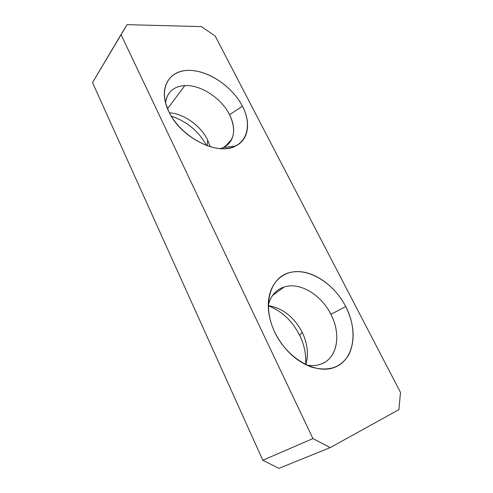 <?xml version="1.0" encoding="UTF-8"?>
<svg xmlns="http://www.w3.org/2000/svg" width="493" height="493" viewBox="0 0 493 493"><rect width="100%" height="100%" fill="white"/><g stroke="black" fill="none" stroke-linecap="round" stroke-linejoin="round"><path stroke-width="0.74" d="M201.397 26.61L215.188 36.032L400.482 392.41L215.188 36.032L201.397 26.61L127.065 24.65L201.397 26.61M330.187 447.613L312.926 438.579L262.812 460.252L278.97 468.35L330.187 447.613L398.911 409.646L400.482 392.41L398.911 409.646L330.187 447.613L278.97 468.35L262.812 460.252L312.926 438.579L121.007 34.565L127.065 24.65L92.518 82.584L121.007 34.565L312.926 438.579L330.187 447.613M92.518 82.584L262.812 460.252L92.518 82.584M242.445 106.217C252.854 126.023 246.642 146.076 227.014 148.448C207.565 151.16 179.101 133.486 168.742 111.424C158.087 89.399 168.255 70.548 188.086 70.382C207.793 69.895 232.289 86.374 242.445 106.217L229.565 114.709C221.53 98.329 200.928 84.673 184.863 85.585L167.534 108.725L184.863 85.585C175.268 86.164 169.081 90.539 166.301 98.723L165.531 102.827C167.078 92.136 173.524 86.392 184.863 85.585C200.928 84.673 221.53 98.329 229.565 114.709C236.535 129.924 234.458 140.85 223.335 147.499L220.414 148.609C225.689 146.963 229.448 143.876 231.685 139.353C234.859 132.223 234.15 124.008 229.565 114.709L242.445 106.217C232.967 87.779 211.115 72.033 192.097 70.499C173.043 68.773 160.231 82.75 165.519 102.784L168.742 111.424C180.456 137.578 217.561 156.053 235.444 146.082C248.719 139.92 251.147 122.689 242.445 106.217M345.741 306.541C358.128 330.137 354.627 358.46 335.912 366.81C317.393 375.567 287.511 359.298 274.854 332.399C261.925 305.617 269.782 277.941 289.009 272.765C308.076 267.188 333.588 282.828 345.741 306.541L330.92 314.361C321.27 294.752 299.799 281.823 284.258 286.951L272.555 295.486L284.258 286.951C280.609 288.085 277.442 290.038 274.761 292.811C271.661 296.065 269.492 300.188 268.266 305.179C270.793 295.677 276.129 289.601 284.258 286.951C299.799 281.823 321.27 294.752 330.92 314.361C341.144 333.706 337.742 357.259 322.12 363.649L325.053 362.115C338.309 354.147 340.361 332.362 330.92 314.361L345.741 306.541C335.542 286.79 316.062 272.167 298.561 271.588C281.084 270.94 267.588 285.361 268.297 306.985C268.611 315.354 270.793 323.821 274.854 332.399C283.752 349.808 296.065 361.4 311.779 367.168C329.022 371.827 341.476 367.458 349.143 354.073C355.422 339.893 354.288 324.049 345.741 306.541M305.629 364.641C306.356 354.818 304.372 345.038 299.67 335.32C292.226 320.844 281.762 310.991 268.266 305.771C281.762 310.991 292.226 320.844 299.67 335.32C304.372 345.038 306.356 354.818 305.629 364.641M206.672 145.571C198.722 131.255 186.921 121.438 171.268 116.12C186.921 121.438 198.722 131.255 206.672 145.571M268.266 305.642C282.686 308.039 294.007 316.944 302.227 332.35C307.607 343.652 308.778 354.436 305.752 364.703L307.059 359.021C308.168 350.215 306.56 341.322 302.227 332.35L299.67 335.32L302.227 332.35C294.068 317.042 282.822 308.15 268.494 305.666L268.266 305.642M210.228 146.748L207.658 140.043L207.226 145.774L207.658 140.043L210.228 146.748M169.401 112.768C184.228 113.871 200.873 125.875 207.658 140.043C200.873 125.875 184.228 113.871 169.401 112.768M322.12 363.649C317.356 365.683 312.044 366.102 306.178 364.906C312.044 366.102 317.356 365.683 322.12 363.649M325.053 362.115L323.044 363.23M307.059 359.021L306.085 363.606M231.685 139.353L225.209 146.489M310.325 366.656L311.779 367.168M223.335 147.499L235.444 146.082"/></g></svg>
